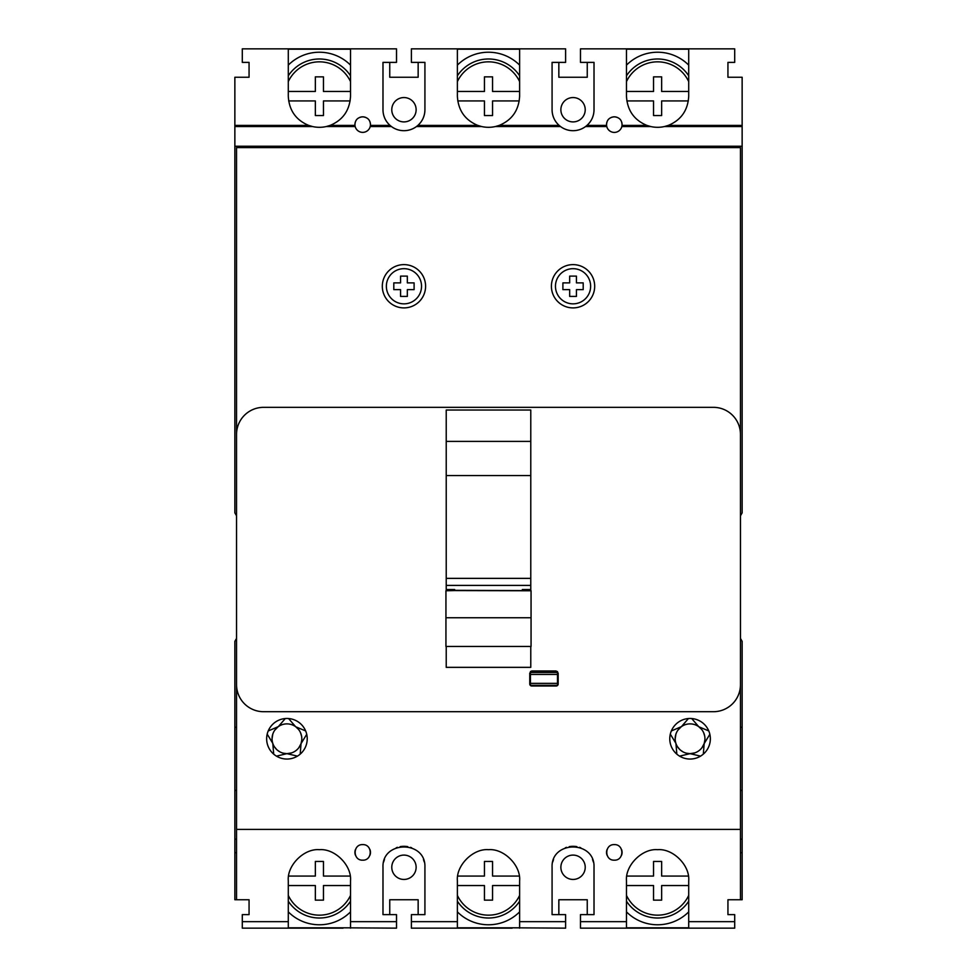 <?xml version="1.0" encoding="UTF-8"?>
<svg xmlns="http://www.w3.org/2000/svg" width="977" height="977" viewBox="0 0 977 977"><rect width="100%" height="100%" fill="white"/><g stroke="black" fill="none" stroke-linecap="round" stroke-linejoin="round"><path stroke-width="1.47" d="M234.859 126.546L312.542 126.546L308.634 125.386C295.86 120.024 289.082 110.291 288.288 96.198L288.288 48.85L242.296 48.85L242.296 62.381L249.062 62.381L249.062 77.256L234.859 77.256L234.859 146.245L742.141 146.245L742.141 512.852L740.456 515.832M236.544 515.832L234.859 512.852L234.859 146.245M234.859 727.267L234.859 641.364L236.544 638.384L236.544 727.267L234.859 727.267L234.859 852.677L236.544 852.677M236.544 434.386L236.544 147.6L740.456 147.6L740.456 434.386A27.051 27.051 0 0 0 713.393 407.336L263.607 407.336A27.051 27.051 0 0 0 236.544 434.386L236.544 899.744L234.859 899.744L234.859 852.677M587.25 914.619L587.25 899.744L558.844 899.744L558.844 914.619M418.156 914.619L418.156 899.744L389.75 899.744L389.75 914.619M580.485 921.665L626.477 921.665L626.477 880.802C625.109 865.402 642.194 848.305 657.594 849.685C672.994 848.305 690.092 865.402 688.712 880.802L688.712 928.15L580.485 928.15L580.485 914.619L594.016 914.619L594.016 867.271C595.164 840.244 550.93 840.244 552.078 867.271L552.078 914.619L565.61 914.619L565.61 928.15L512.168 927.808M688.712 928.15L734.704 928.15L734.704 914.619L727.938 914.619L727.938 899.744L742.141 899.744L742.141 852.677L740.456 852.677M512.168 928.15L411.39 928.15L411.39 914.619L424.922 914.619L424.922 867.271C426.07 840.244 381.836 840.244 382.984 867.271L382.984 914.619L396.515 914.619L396.515 928.15L343.074 927.808M343.074 928.15L242.296 928.15L242.296 914.619L249.062 914.619L249.062 899.744L236.544 899.744M740.456 434.386L740.456 899.744M519.617 928.15L519.617 880.802C520.985 865.402 503.9 848.305 488.5 849.685C473.1 848.305 456.015 865.402 457.383 880.802L457.383 928.15M350.523 928.15L350.523 880.802C351.891 865.402 334.806 848.305 319.406 849.685C304.006 848.305 286.908 865.402 288.288 880.802L288.288 928.15M362.687 844.616C352.66 844.189 352.66 860.603 362.687 860.175C372.725 860.603 372.725 844.189 362.687 844.616M614.313 844.616C604.274 844.189 604.274 860.603 614.313 860.175C624.34 860.603 624.34 844.189 614.313 844.616M607.071 849.526A7.779 7.779 0 0 0 607.071 855.254M621.543 855.254A7.779 7.779 0 0 0 621.543 849.526M617.745 117.631A7.779 7.779 0 0 0 610.869 117.631M607.01 121.917A7.779 7.779 0 0 0 606.57 125.398C606.522 120.208 609.111 117.35 614.313 116.825C619.516 117.35 622.093 120.208 622.044 125.398A7.779 7.779 0 0 0 621.604 121.917M606.644 125.972A7.779 7.779 0 0 0 621.97 125.972M366.131 117.631A7.779 7.779 0 0 0 359.255 117.631M355.396 121.917A7.779 7.779 0 0 0 354.956 125.398C354.907 120.208 357.484 117.35 362.687 116.825C367.889 117.35 370.478 120.208 370.43 125.398A7.779 7.779 0 0 0 369.99 121.917M355.03 125.972A7.779 7.779 0 0 0 355.164 126.546L354.956 125.398L330.177 125.386C342.951 120.024 349.729 110.291 350.523 96.198L350.523 48.85L396.515 48.85L396.515 62.381L382.984 62.381L382.984 109.729C383.057 115.945 385.402 121.16 390.018 125.398L391.435 126.546A20.969 20.969 0 0 0 416.471 126.546L481.637 126.546L477.729 125.386C464.954 120.024 458.176 110.291 457.383 96.198L457.383 48.85L565.61 48.85L565.61 62.381L552.078 62.381L552.078 109.729C552.164 115.945 554.509 121.16 559.113 125.398L560.529 126.546A20.969 20.969 0 0 0 585.565 126.546L606.778 126.546L606.57 125.398L586.982 125.398C591.598 121.16 593.943 115.945 594.016 109.729L594.016 62.381L580.485 62.381L580.485 48.85L626.477 48.85L626.477 96.198C627.271 110.291 634.049 120.024 646.823 125.386L650.731 126.546A31.117 31.117 0 0 0 664.458 126.546L742.141 126.546L742.141 146.245M384.816 118.302A20.969 20.969 0 0 0 390.018 125.398L370.43 125.398L370.222 126.546A7.779 7.779 0 0 0 370.356 125.972M355.457 849.526A7.779 7.779 0 0 0 355.457 855.254M369.929 855.254A7.779 7.779 0 0 0 369.929 849.526M416.471 126.546L417.887 125.398C422.491 121.16 424.836 115.945 424.922 109.729L424.922 62.381L411.39 62.381L411.39 48.85L457.383 48.85M519.617 48.85L519.617 96.198C518.824 110.291 512.046 120.024 499.271 125.386L495.363 126.546L560.529 126.546M626.477 48.85L734.704 48.85L734.704 62.381L727.938 62.381L727.938 77.256L742.141 77.256L742.141 126.546M688.712 48.85L688.712 96.198C687.918 110.291 681.14 120.024 668.366 125.386L664.458 126.546M288.288 48.85L350.523 48.85M350.523 49.192L288.288 49.192M519.617 49.192L457.383 49.192M626.477 49.192L688.712 49.192M330.177 125.386L326.269 126.546L355.164 126.546A7.779 7.779 0 0 0 370.222 126.546L391.435 126.546M312.542 126.546A31.117 31.117 0 0 0 326.269 126.546M592.184 118.302A20.969 20.969 0 0 1 586.982 125.398L585.565 126.546M646.823 125.386L622.044 125.398L621.836 126.546L650.731 126.546M481.637 126.546A31.117 31.117 0 0 0 495.363 126.546M688.712 65.129A43.965 43.965 0 0 0 626.477 65.129M350.523 65.129A43.965 43.965 0 0 0 288.288 65.129M519.617 65.129A43.965 43.965 0 0 0 457.383 65.129A43.965 43.965 0 0 1 519.617 65.129M288.288 911.871A43.965 43.965 0 0 0 350.523 911.871M457.383 911.871A43.965 43.965 0 0 0 519.617 911.871M626.477 911.871A43.965 43.965 0 0 0 688.712 911.871M288.288 927.808L350.523 927.808M457.383 927.808L519.617 927.808M626.477 927.808L688.712 927.808M626.477 921.665L626.477 928.15M389.75 62.381L389.75 77.256L418.156 77.256L418.156 62.381M382.984 109.729A20.969 20.969 0 0 0 384.779 118.205M477.729 125.386L417.887 125.398A20.969 20.969 0 0 0 423.09 118.302M423.126 118.205A20.969 20.969 0 0 0 424.922 109.729M391.777 109.729A12.176 12.176 0 0 0 403.953 121.905A12.176 12.176 0 0 0 416.129 109.729A12.176 12.176 0 0 0 403.953 97.553A12.176 12.176 0 0 0 391.777 109.729M558.844 62.381L558.844 77.256L587.25 77.256L587.25 62.381M552.078 109.729A20.969 20.969 0 0 0 553.874 118.205M553.91 118.302A20.969 20.969 0 0 0 559.113 125.398L499.271 125.386M592.221 118.205A20.969 20.969 0 0 0 594.016 109.729M560.871 109.729A12.176 12.176 0 0 0 573.047 121.905A12.176 12.176 0 0 0 585.223 109.729A12.176 12.176 0 0 0 573.047 97.553A12.176 12.176 0 0 0 560.871 109.729M424.238 861.97A20.969 20.969 0 0 0 423.444 859.552M411.671 847.78A20.969 20.969 0 0 0 410.45 847.34M407.763 846.656A20.969 20.969 0 0 0 400.143 846.656M397.456 847.34A20.969 20.969 0 0 0 396.235 847.78M384.462 859.552A20.969 20.969 0 0 0 383.668 861.97M391.777 867.271A12.176 12.176 0 0 0 403.953 879.447A12.176 12.176 0 0 0 416.129 867.271A12.176 12.176 0 0 0 403.953 855.095A12.176 12.176 0 0 0 391.777 867.271M593.332 861.97A20.969 20.969 0 0 0 592.538 859.552M580.765 847.78A20.969 20.969 0 0 0 579.544 847.34M576.857 846.656A20.969 20.969 0 0 0 569.237 846.656M566.55 847.34A20.969 20.969 0 0 0 565.329 847.78M553.556 859.552A20.969 20.969 0 0 0 552.762 861.97M560.871 867.271A12.176 12.176 0 0 0 573.047 879.447A12.176 12.176 0 0 0 585.223 867.271A12.176 12.176 0 0 0 573.047 855.095A12.176 12.176 0 0 0 560.871 867.271M740.456 727.267L740.456 638.384L742.141 641.364L742.141 727.267L740.456 727.267M234.859 790.369L236.544 790.369M742.141 727.267L742.141 852.677M742.141 790.369L740.456 790.369M236.544 829.4L740.456 829.4M266.648 738.759A20.297 20.297 0 0 1 286.933 718.474A20.297 20.297 0 0 1 307.23 738.759A20.297 20.297 0 0 1 286.933 759.056A20.297 20.297 0 0 1 266.648 738.759M669.77 738.759A20.297 20.297 0 0 1 690.067 718.474A20.297 20.297 0 0 1 710.352 738.759A20.297 20.297 0 0 1 690.067 759.056A20.297 20.297 0 0 1 669.77 738.759M274.83 730.112L278.054 726.827A14.875 14.875 0 0 0 275.929 748.773A14.875 14.875 0 0 0 297.973 748.736A14.875 14.875 0 0 0 295.787 726.803L295.579 726.644A14.875 14.875 0 0 0 278.323 726.632L268.199 730.967M677.953 730.112L681.177 726.827A14.875 14.875 0 0 0 679.052 748.773A14.875 14.875 0 0 0 701.107 748.736A14.875 14.875 0 0 0 698.909 726.803L698.702 726.644A14.875 14.875 0 0 0 681.445 726.632L671.321 730.967M236.544 684.657A27.051 27.051 0 0 0 263.607 711.708L713.393 711.708A27.051 27.051 0 0 0 740.456 684.657M531.793 686.001L530.438 685.488L530.438 671.529L531.793 670.991L529.754 673.08L529.754 683.973A2.027 2.027 0 0 0 531.793 686.001L556.133 686.001A2.027 2.027 0 0 0 558.172 683.973L558.172 673.08L556.133 670.991L531.757 670.991M530.78 590.767L530.78 410.035L446.22 410.035L446.22 590.767M446.22 646.469L446.22 667.34L530.78 667.34L530.78 646.469M594.688 286.261A21.641 21.641 0 0 0 573.047 264.62A21.641 21.641 0 0 0 551.407 286.261A21.641 21.641 0 0 0 573.047 307.902A21.641 21.641 0 0 0 594.688 286.261M425.593 286.261A21.641 21.641 0 0 0 403.953 264.62A21.641 21.641 0 0 0 382.312 286.261A21.641 21.641 0 0 0 403.953 307.902A21.641 21.641 0 0 0 425.593 286.261M421.539 286.261A17.586 17.586 0 0 0 403.953 268.675A17.586 17.586 0 0 0 386.367 286.261A17.586 17.586 0 0 0 403.953 303.847A17.586 17.586 0 0 0 421.539 286.261M400.57 276.112L400.57 282.878L393.804 282.878L393.804 289.644L400.57 289.644L400.57 296.41L407.336 296.41L407.336 289.644L414.101 289.644L414.101 282.878L407.336 282.878L407.336 276.112L400.57 276.112M590.633 286.261A17.586 17.586 0 0 0 573.047 268.675A17.586 17.586 0 0 0 555.461 286.261A17.586 17.586 0 0 0 573.047 303.847A17.586 17.586 0 0 0 590.633 286.261M569.664 276.112L569.664 282.878L562.899 282.878L562.899 289.644L569.664 289.644L569.664 296.41L576.43 296.41L576.43 289.644L583.196 289.644L583.196 282.878L576.43 282.878L576.43 276.112L569.664 276.112M556.145 670.991L558.172 673.08M557.488 671.529L557.488 685.488L556.133 686.001M530.438 672.481L557.488 672.481M530.438 674.435L557.488 674.435M530.438 683.363L557.488 683.363M530.438 685.329L557.488 685.329M446.22 441.396L530.78 441.396M679.577 756.137L690.067 753.658L686.367 753.182M682.911 751.814L680.493 750.153M679.907 749.64L677.537 746.794M675.925 743.399L676.841 754.146M703.318 754.122L704.173 743.619L701.987 747.661M694.598 752.937L690.067 753.658L700.558 756.125M704.893 739.919L704.173 743.619L709.852 734.289M708.789 730.943L698.909 726.803L701.633 729.404M703.599 732.591L704.722 736.182M698.702 726.644L691.692 718.535M688.431 718.535L681.445 726.632M675.18 738.783L675.889 734.24M670.307 734.106L675.901 743.338M272.791 743.399L273.707 754.146M291.476 752.937L286.933 753.658L297.435 756.125M300.195 754.122L301.05 743.619L298.864 747.661M301.771 739.919L301.05 743.619L306.729 734.289M305.667 730.943L295.787 726.803L298.51 729.404M300.476 732.591L301.588 736.182M276.454 756.137L286.933 753.658L283.245 753.182M279.788 751.814L277.37 750.153M276.784 749.64L274.415 746.794M295.579 726.644L288.569 718.535M285.308 718.535L278.323 726.632M272.058 738.783L272.766 734.24M267.185 734.106L272.778 743.338M288.288 895.384A34.366 34.366 0 0 0 350.523 895.384M350.523 901.197A37.199 37.199 0 0 1 288.288 901.197M288.288 91.459L315.351 91.459L315.351 76.853L323.46 76.853L323.46 91.459L350.523 91.459M350.523 81.616A34.366 34.366 0 0 0 288.288 81.616M288.655 100.936L315.351 100.936L315.351 115.542L323.46 115.542L323.46 100.936L350.157 100.936M519.617 91.459L492.555 91.459L492.555 76.853L484.445 76.853L484.445 91.459L457.383 91.459M519.617 81.616A34.366 34.366 0 0 0 457.383 81.616M457.749 100.936L484.445 100.936L484.445 115.542L492.555 115.542L492.555 100.936L519.251 100.936M688.712 91.459L661.649 91.459L661.649 76.853L653.54 76.853L653.54 91.459L626.477 91.459M688.712 81.616A34.366 34.366 0 0 0 626.477 81.616M626.843 100.936L653.54 100.936L653.54 115.542L661.649 115.542L661.649 100.936L688.345 100.936M288.655 876.064L315.351 876.064L315.351 861.458L323.46 861.458L323.46 876.064L350.157 876.064M288.288 885.541L315.351 885.541L315.351 900.147L323.46 900.147L323.46 885.541L350.523 885.541M519.251 876.064L492.555 876.064L492.555 861.458L484.445 861.458L484.445 876.064L457.749 876.064M457.383 885.541L484.445 885.541L484.445 900.147L492.555 900.147L492.555 885.541L519.617 885.541M457.383 895.384A34.366 34.366 0 0 0 519.617 895.384M688.345 876.064L661.649 876.064L661.649 861.458L653.54 861.458L653.54 876.064L626.843 876.064M626.477 885.541L653.54 885.541L653.54 900.147L661.649 900.147L661.649 885.541L688.712 885.541M626.477 895.384A34.366 34.366 0 0 0 688.712 895.384M288.288 75.803A37.199 37.199 0 0 1 350.523 75.803M457.383 75.803A37.199 37.199 0 0 1 519.617 75.803M626.477 75.803A37.199 37.199 0 0 1 688.712 75.803M519.617 901.197A37.199 37.199 0 0 1 457.383 901.197M688.712 901.197A37.199 37.199 0 0 1 626.477 901.197M445.939 646.469L445.939 617.757L531.061 617.757L531.061 646.469L445.939 646.469M446.22 589.534L454.684 589.534L454.684 590.584L531.061 590.767L531.061 617.757M454.684 590.584L445.939 590.767L445.939 617.757M454.684 590.316L522.316 590.584M522.316 590.316L522.316 589.534L530.78 589.534M446.22 475.543L530.78 475.543M688.712 921.665L734.704 921.665M519.617 921.665L565.61 921.665M411.39 921.665L457.383 921.665M350.523 921.665L396.515 921.665M242.296 921.665L288.288 921.665M234.859 125.398L308.634 125.386M668.366 125.386L742.141 125.398M234.859 839.158L236.544 839.158M742.141 839.158L740.456 839.158M446.22 585.406L530.78 585.406M446.22 578.372L530.78 578.372"/></g></svg>
